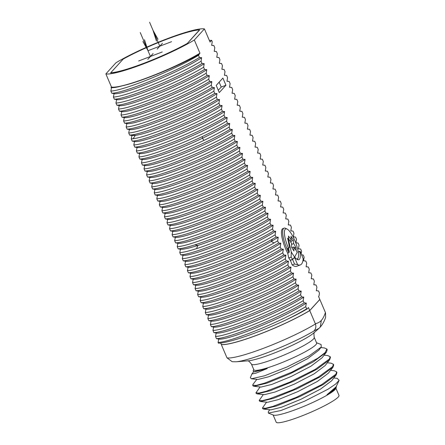 <?xml version="1.0" encoding="UTF-8"?>
<svg xmlns="http://www.w3.org/2000/svg" width="445" height="445" viewBox="0 0 445 445"><rect width="100%" height="100%" fill="white"/><g stroke="black" fill="none" stroke-linecap="round" stroke-linejoin="round"><path stroke-width="0.67" d="M105.865 73.887A55.136 7.231 -23.1 0 0 143.935 63.73A55.136 7.231 -23.1 0 0 194.332 40.011L204.427 28.897A55.136 7.231 -23.1 0 0 166.358 39.054A55.136 7.231 -23.1 0 0 115.961 62.773L105.865 73.887L111.484 87.053A55.136 7.231 156.9 0 0 149.553 76.896A55.136 7.231 156.9 0 0 199.944 53.178L194.332 40.011M123.07 59.202A52.51 6.886 -23.1 0 0 123.037 59.218L110.588 72.919A52.51 6.886 -23.1 0 0 187.256 43.56L199.705 29.86A52.51 6.886 -23.1 0 0 199.521 29.871L187.134 43.632M301.643 254.84L303.217 255.03L304.152 257.21L303.557 260.803L305.771 261.015L306.7 263.195L306.11 266.789L308.324 267L309.253 269.18L308.663 272.774L310.877 272.985L311.806 275.166L311.216 278.759L313.43 278.971L314.359 281.151L313.77 284.744L315.983 284.956L316.912 287.136L316.323 290.73L318.537 290.935L319.466 293.122L319.026 295.897L318.542 296.431L319.816 299.418L309.72 310.532L308.446 307.545L307.184 308.93C301.037 312.507 293.678 316.312 285.111 320.35C293.288 316.362 300.475 312.535 306.666 308.852L307.184 308.93M301.193 253.795L301.599 251.225L300.664 249.044L298.45 248.833L299.046 245.24L298.111 243.059L295.903 242.848L296.492 239.254L295.558 237.074L293.35 236.862L293.939 233.269L293.005 231.089L290.796 230.877L291.386 227.284L290.452 225.103L288.243 224.892L288.833 221.298L287.898 219.118L285.69 218.907L286.28 215.313L285.345 213.133L283.137 212.921L283.726 209.328L282.792 207.148L280.584 206.936L281.173 203.343L280.244 201.162L278.03 200.951L278.62 197.358L277.691 195.177L275.477 194.966L276.067 191.372L275.138 189.192L272.924 188.98L273.514 185.387L272.585 183.207L270.371 182.995L270.961 179.402L270.032 177.221L267.818 177.01L268.407 173.417L267.478 171.236L265.264 171.025L265.854 167.431L264.925 165.251L262.711 165.039L263.301 161.446L262.372 159.266L260.158 159.054L260.748 155.461L259.819 153.28L257.605 153.069L258.195 149.481L257.266 147.295L255.052 147.084L255.647 143.496L254.712 141.31L252.499 141.098L253.094 137.511L252.159 135.325L249.951 135.113L250.541 131.525L249.606 129.339L247.398 129.128L247.987 125.54L247.053 123.354L244.845 123.143L245.434 119.555L244.5 117.369L242.291 117.157L242.881 113.57L241.946 111.384L239.738 111.172L240.328 107.584L239.393 105.398L237.185 105.187L237.775 101.599L236.84 99.413L234.632 99.202L235.221 95.614L234.287 93.428L232.079 93.216L232.668 89.629L231.739 87.442L229.525 87.231L230.115 83.643L229.186 81.457L226.972 81.246L227.562 77.658L226.633 75.472L224.419 75.261L225.009 71.673L224.08 69.487L221.866 69.281L222.456 65.688L221.527 63.502L219.313 63.296L219.902 59.702L218.973 57.516L216.76 57.31L217.349 53.717L216.42 51.531L214.206 51.325L214.796 47.732L213.867 45.546L211.653 45.34L212.243 41.747L211.636 40.311L210.046 42.064L204.427 28.897M199.944 53.178L198.509 55.291L199.443 57.477L201.652 57.683L201.062 61.276L201.997 63.463L204.205 63.668L203.615 67.262L204.55 69.448L206.758 69.654L206.168 73.247L207.103 75.433L209.311 75.639L208.722 79.232L209.656 81.418L211.864 81.624L211.275 85.218L212.209 87.404L214.418 87.609L213.828 91.203L214.757 93.389L216.971 93.595L216.381 97.188L217.31 99.374L219.524 99.58L218.934 103.173L219.863 105.359L222.077 105.565L221.488 109.159L222.417 111.345L224.63 111.55L224.041 115.144L224.97 117.33L227.184 117.536L226.594 121.129L227.523 123.315L229.737 123.521L229.147 127.114L230.076 129.3L232.29 129.506L231.7 133.1L232.629 135.286L234.843 135.491L234.254 139.085L235.183 141.271L237.396 141.477L236.807 145.07L237.736 147.256L239.95 147.462L239.354 151.055L240.289 153.241L242.503 153.447L241.908 157.041L242.842 159.227L245.05 159.432L244.461 163.026L245.395 165.212L247.604 165.418L247.014 169.011L247.948 171.197L250.157 171.403L249.567 174.996L250.502 177.182L252.71 177.388L252.12 180.982L253.055 183.168L255.263 183.373L254.673 186.967L255.608 189.147L257.816 189.359L257.227 192.952L258.161 195.133L260.37 195.344L259.78 198.937L260.714 201.118L262.923 201.329L262.333 204.922L263.262 207.103L265.476 207.314L264.886 210.908L265.815 213.088L268.029 213.3L267.439 216.893L268.368 219.073L270.582 219.285L269.993 222.878L270.922 225.059L273.135 225.27L272.546 228.864L273.475 231.044L275.689 231.255L275.099 234.849L276.028 237.029L278.242 237.241L277.652 240.834L278.581 243.014L280.795 243.226L280.205 246.819L281.134 249L283.348 249.211L282.759 252.805L283.688 254.985L285.901 255.196L285.306 258.79L286.241 260.97L288.455 261.182L287.859 264.775L288.794 266.956L291.008 267.167L290.413 270.76L291.347 272.941L293.555 273.152L292.966 276.745L293.9 278.926L296.109 279.137L295.519 282.731L296.453 284.911L298.662 285.123L298.072 288.716L299.007 290.897L301.215 291.108L300.625 294.701L301.56 296.882L303.768 297.093L303.178 300.686L304.113 302.867L306.321 303.078L305.732 306.672L306.666 308.852M216.209 85.407L219.274 92.593L225.949 85.245L222.884 78.064L216.209 85.407M287.693 253.161A17.394 4.739 -111 0 1 282.892 228.591L284.071 228.135A17.394 4.739 69 0 0 288.872 252.704L287.693 253.161L288.777 258.005L290.218 260.236L292.576 259.335L291.136 257.104L288.777 258.005M290.34 260.186L292.17 264.931A35.772 9.745 69 0 0 296.798 266.266L300.336 264.914A35.772 9.745 69 0 0 303.178 258.656L300.102 251.23L298.239 251.942M305.732 306.672C280 322.33 229.648 342.339 218.067 342.422L218.389 343.173A59.074 7.749 156.9 0 0 285.111 320.35M220.664 343.023L221.254 344.408A55.136 7.231 156.9 0 0 221.821 344.497A55.136 7.231 156.9 0 0 260.375 333.85A55.136 7.231 156.9 0 0 309.72 310.532L309.642 310.638A55.008 7.215 156.9 0 1 260.414 333.895A55.008 7.215 156.9 0 1 221.96 344.508A55.008 7.215 156.9 0 1 221.888 344.502M319.777 299.474A55.136 7.231 156.9 0 1 319.844 299.485L309.748 310.599L315.444 323.982C316.306 326.78 315.772 329.139 313.836 331.058L318.965 328.371L320.294 327.053L321.334 320.378C319.983 321.996 317.98 323.109 315.338 323.71M221.326 344.424L221.282 344.474A55.136 7.231 -23.1 0 0 259.352 334.317A55.136 7.231 -23.1 0 0 309.748 310.599M319.816 299.418L309.642 310.638M319.844 299.485L325.545 312.863L325.634 317.307C324.394 321.129 322.614 324.372 320.294 327.053M318.998 328.343L314.087 332.715A38.448 5.04 156.9 0 1 282.397 349.72A38.448 5.04 156.9 0 1 248.188 360.823L236.072 361.779A50.813 6.664 -23.1 0 0 313.836 331.058M221.282 344.474L226.989 357.852L232.195 361.718L236.072 361.779M314.209 337.316L316.634 343.006A34.132 4.478 156.9 0 1 315.911 344.653A34.132 4.478 -23.1 0 1 282.625 362.33A34.132 4.478 -23.1 0 1 253.85 369.784L251.425 364.099A34.132 4.478 156.9 0 0 280.2 356.645A34.132 4.478 156.9 0 0 313.486 338.968A34.132 4.478 156.9 0 0 314.209 337.316C313.792 333.717 313.903 332.026 314.554 332.259M253.733 369.511L253.149 370.924L253.989 371.798L267.261 368.527L255.847 373.216L251.881 374L250.351 377.716L251.369 378.778L257.922 379.474L268.652 376.787L288.06 368.822L307.601 358.664L318.804 350.204M316.517 342.733L321.073 344.513L321.273 347.017L309.13 355.867L287.053 366.953L264.508 375.808L251.369 378.778M326.925 349.058L327.22 349.748L326.419 352.162L313.38 361.818L290.157 373.75L266.928 383.145L253.878 386.299L253.01 385.893L252.716 385.203L256.214 385.398L264.914 383.034L291.942 372.103L317.724 358.258L325.05 352.668L326.925 349.058L324.405 347.945M261.098 387.067L271.895 384.391L291.297 376.426L310.844 366.268L322.047 357.808M254.618 371.864L267.261 368.527M327.648 355.544L330.168 356.662L329.434 358.987L315.21 369.383L289.973 382.066L266.288 391.233L258.918 393.085L255.958 392.801L260.086 386.961M255.958 392.801L256.253 393.491L257.11 393.903L270.148 390.755L293.389 381.354L316.629 369.417L329.667 359.755L330.463 357.352L330.168 356.662M336.214 374.879L323.115 384.619L299.88 396.556L276.634 405.957L263.596 409.105L262.739 408.694L262.444 408.004L265.404 408.288L272.768 406.435L296.459 397.268L321.696 384.586L335.919 374.189L336.648 371.864L336.943 372.554L336.214 374.879M259.201 400.405L259.496 401.095L260.353 401.501L273.391 398.353L296.637 388.952L319.872 377.021L332.971 367.275L333.705 364.95L333.411 364.26L332.676 366.585L318.453 376.987L293.216 389.67L269.531 398.831L262.161 400.689L259.201 400.405L263.329 394.559M326.997 394.693L334.907 388.357L336.097 386.822L326.997 394.693C331.219 392.134 334.078 389.998 335.569 388.279L336.453 386.338M263.596 409.105L270.883 409.878L281.607 407.197L301.02 399.232L320.578 389.064L331.664 380.753L336.147 374.957M260.353 401.501L267.64 402.274L278.364 399.599L297.777 391.628L317.335 381.465L328.421 373.155L332.905 367.359M257.11 393.903L264.397 394.676L275.121 391.995L294.534 384.029L314.092 373.867L325.178 365.556L329.667 359.755M269.809 409.762L268.279 411.742L268.341 413.077L280.751 410.579L304.586 401.195L327.982 389.23L335.647 384.063L339.135 380.319L336.097 386.822M266.566 402.163L262.444 408.004M268.341 413.077L273.503 415.102A34.132 4.478 -23.1 0 0 303.852 406.363A34.132 4.478 -23.1 0 0 335.057 389.542A34.132 4.478 156.9 0 0 335.741 388.557L336.337 387.111M339.135 380.319L337.132 378.322M330.997 363.159L333.411 364.26M334.24 370.757L336.648 371.864M335.897 388.168L338.973 395.377A34.132 4.478 156.9 0 1 338.245 397.023A34.132 4.478 -23.1 0 1 304.964 414.701A34.132 4.478 -23.1 0 1 276.184 422.155L273.113 414.946M253.055 384.252L252.716 385.203M198.509 55.291C172.777 70.955 122.425 90.964 110.85 91.047L111.523 87.654L110.994 87.587L111.484 87.053M110.85 91.047L111.778 93.228C123.36 93.144 173.711 73.136 199.443 57.477M201.062 61.276C175.33 76.941 124.978 96.949 113.403 97.032L114.076 93.639L111.778 93.228M113.403 97.032L114.332 99.213C125.913 99.129 176.264 79.121 201.997 63.463M203.615 67.262C177.883 82.926 127.531 102.934 115.95 103.017L116.629 99.624L114.332 99.213M115.95 103.017L116.885 105.198C128.466 105.115 178.818 85.106 204.55 69.448M206.168 73.247C180.436 88.911 130.085 108.919 118.504 109.003L119.182 105.61L116.885 105.198M118.504 109.003L119.438 111.183C131.019 111.1 181.371 91.091 207.103 75.433M208.722 79.232C182.99 94.891 132.638 114.905 121.057 114.988L121.735 111.595L119.438 111.183M121.057 114.988L121.991 117.168C133.572 117.085 183.918 97.077 209.656 81.418M211.275 85.218C185.543 100.876 135.191 120.89 123.61 120.973L124.288 117.58L121.991 117.168M123.61 120.973L124.544 123.154C136.12 123.07 186.472 103.062 212.209 87.404M213.828 91.203C188.096 106.861 137.744 126.875 126.163 126.959L126.842 123.565L124.544 123.154M126.163 126.959L127.098 129.139C138.673 129.056 189.025 109.047 214.757 93.389M216.381 97.188C190.649 112.846 140.297 132.86 128.716 132.944L129.395 129.551L127.098 129.139M128.716 132.944L129.651 135.124L131.498 134.93C145.498 133.405 192.813 114.259 217.31 99.374M218.934 103.173C194.432 118.059 147.117 137.21 133.116 138.729L131.269 138.929L131.948 135.536L129.651 135.124M131.269 138.929L132.204 141.109C143.78 141.026 194.131 121.018 219.863 105.359M221.488 109.159C195.756 124.817 145.404 144.831 133.823 144.909L134.501 141.521L132.204 141.109M133.823 144.909L134.757 147.095C146.333 147.011 196.684 127.003 222.417 111.345M224.041 115.144C198.309 130.802 147.957 150.816 136.376 150.894L137.054 147.506L134.757 147.095M136.376 150.894L137.31 153.08C148.886 152.997 199.238 132.988 224.97 117.33M226.594 121.129C200.862 136.787 150.51 156.801 138.929 156.879L139.608 153.492L137.31 153.08M138.929 156.879L139.858 159.065C148.53 158.748 176.96 148.697 202.358 136.548C211.976 131.976 220.364 127.565 227.523 123.315M229.147 127.114C221.988 131.364 213.594 135.775 203.977 140.347C178.579 152.496 150.149 162.547 141.482 162.864L142.161 159.477L139.858 159.065M141.482 162.864L142.411 165.051C153.992 164.967 204.344 144.959 230.076 129.3M231.7 133.1C205.968 148.758 155.611 168.766 144.035 168.85L144.714 165.462L142.411 165.051M144.035 168.85L144.964 171.036C156.545 170.952 206.897 150.944 232.629 135.286M234.254 139.085C208.521 154.743 158.164 174.752 146.589 174.835L147.267 171.447L144.964 171.036M146.589 174.835L147.518 177.021C159.099 176.938 209.45 156.929 235.183 141.271M236.807 145.07C211.075 160.728 160.717 180.737 149.142 180.82L149.82 177.433L147.518 177.021M149.142 180.82L150.071 183.006C161.652 182.923 212.004 162.915 237.736 147.256M239.354 151.055C213.628 166.714 163.27 186.722 151.695 186.805L152.368 183.418L150.071 183.006M151.695 186.805L152.624 188.992C164.205 188.908 214.557 168.9 240.289 153.241M241.908 157.041C216.175 172.699 165.824 192.707 154.248 192.791L154.921 189.403L152.624 188.992M154.248 192.791L155.177 194.977C166.758 194.893 217.11 174.885 242.842 159.227M244.461 163.026C218.729 178.684 168.377 198.692 156.801 198.776L157.474 195.388L155.177 194.977M156.801 198.776L157.73 200.962C169.311 200.879 219.663 180.87 245.395 165.212M247.014 169.011C221.282 184.669 170.93 204.678 159.355 204.761L160.028 201.374L157.73 200.962M159.355 204.761L160.283 206.947C171.865 206.864 222.216 186.856 247.948 171.197M249.567 174.996C223.835 190.655 173.483 210.663 161.902 210.746L162.581 207.359L160.283 206.947M161.902 210.746L162.837 212.933C174.418 212.849 224.769 192.841 250.502 177.182M252.12 180.982C226.388 196.64 176.036 216.648 164.455 216.732L165.134 213.344L162.837 212.933M164.455 216.732L165.39 218.918C176.971 218.834 227.323 198.826 253.055 183.168M254.673 186.967C228.941 202.625 178.59 222.634 167.008 222.717L167.687 219.329L165.39 218.918M167.008 222.717L167.943 224.903C179.519 224.82 229.876 204.811 255.608 189.147M257.227 192.952C231.495 208.61 181.143 228.619 169.562 228.702L170.24 225.315L167.943 224.903M169.562 228.702L170.496 230.888C182.072 230.805 232.429 210.797 258.161 195.133M259.78 198.937C234.048 214.596 183.696 234.604 172.115 234.687L172.793 231.3L170.496 230.888M172.115 234.687L173.049 236.874C184.625 236.79 234.982 216.782 260.714 201.118M262.333 204.922C236.601 220.581 186.249 240.589 174.668 240.673L175.347 237.285L173.049 236.874M174.668 240.673L175.603 242.859C187.178 242.775 237.535 222.767 263.262 207.103M264.886 210.908C239.154 226.566 188.802 246.575 177.221 246.658L177.9 243.27L175.603 242.859M177.221 246.658L178.156 248.844C181.66 248.61 187.262 247.27 194.955 244.817C215.085 238.47 247.309 224.241 265.815 213.088M267.439 216.893C248.927 228.04 216.704 242.275 196.579 248.616C188.886 251.069 183.284 252.415 179.774 252.643L180.453 249.256L178.156 248.844M179.774 252.643L180.709 254.829C192.285 254.746 242.636 234.738 268.368 219.073M269.993 222.878C244.261 238.537 193.909 258.545 182.328 258.628L183.006 255.241L180.709 254.829M182.328 258.628L183.262 260.815C194.838 260.731 245.189 240.723 270.922 225.059M272.546 228.864C246.814 244.522 196.462 264.53 184.881 264.614L185.559 261.226L183.262 260.815M184.881 264.614L185.81 266.8C197.391 266.716 247.743 246.708 273.475 231.044M275.099 234.849C249.367 250.507 199.015 270.516 187.434 270.599L188.113 267.211L185.81 266.8M187.434 270.599L188.363 272.785C199.466 272.646 245.846 254.523 272.479 239.099L276.028 237.029M277.652 240.834L274.103 242.898C247.465 258.328 201.084 276.451 189.987 276.584L190.666 273.197L188.363 272.785M189.987 276.584L190.916 278.77C202.497 278.687 252.849 258.679 278.581 243.014M280.205 246.819C254.473 262.478 204.121 282.486 192.54 282.569L193.219 279.182L190.916 278.77M192.54 282.569L193.469 284.756C205.05 284.672 255.402 264.664 281.134 249M282.759 252.805C257.026 268.463 206.675 288.471 195.094 288.555L195.772 285.167L193.469 284.756M195.094 288.555L196.023 290.741C207.604 290.657 257.955 270.649 283.688 254.985M285.306 258.79C259.574 274.448 209.228 294.457 197.647 294.54L198.32 291.152L196.023 290.741M197.647 294.54L198.576 296.726C210.157 296.643 260.509 276.634 286.241 260.97M287.859 264.775C262.127 280.433 211.776 300.442 200.2 300.525L200.873 297.138L198.576 296.726M200.2 300.525L201.129 302.711C212.71 302.628 263.062 282.62 288.794 266.956M290.413 270.76C264.68 286.419 214.329 306.427 202.753 306.51L203.426 303.123L201.129 302.711M202.753 306.51L203.682 308.697C215.263 308.613 265.615 288.605 291.347 272.941M292.966 276.745C267.234 292.404 216.882 312.412 205.306 312.496L205.979 309.108L203.682 308.697M205.306 312.496L206.235 314.682C217.816 314.598 268.168 294.59 293.9 278.926M295.519 282.731C269.787 298.389 219.435 318.397 207.86 318.481L208.533 315.093L206.235 314.682M207.86 318.481L208.788 320.667C220.37 320.584 270.721 300.575 296.453 284.911M298.072 288.716C272.34 304.374 221.988 324.383 210.407 324.466L211.086 321.079L208.788 320.667M210.407 324.466L211.342 326.652C222.923 326.569 273.269 306.56 299.007 290.897M300.625 294.701C274.893 310.36 224.541 330.368 212.96 330.451L213.639 327.064L211.342 326.652M212.96 330.451L213.895 332.637C225.476 332.554 275.822 312.546 301.56 296.882M303.178 300.686C277.446 316.345 227.095 336.353 215.513 336.437L216.192 333.049L213.895 332.637M215.513 336.437L216.448 338.623C228.029 338.539 278.375 318.531 304.113 302.867M218.067 342.422L218.745 339.034L216.448 338.623M209.361 40.467A59.074 7.749 156.9 0 1 211.636 40.311M110.994 87.587C113.392 87.715 117.174 87.12 122.347 85.818C139.847 82.008 177.333 66.767 198.604 54.657M111.523 87.654C113.525 87.849 117.13 87.237 122.347 85.818M114.076 93.639C121.969 95.547 177.783 73.364 201.652 57.683M116.629 99.624C124.522 101.532 180.336 79.349 204.205 63.668M119.182 105.61C127.075 107.518 182.889 85.334 206.758 69.654M121.735 111.595C129.629 113.503 185.443 91.32 209.311 75.639M124.288 117.58C132.182 119.488 187.996 97.305 211.864 81.624M126.842 123.565C134.735 125.473 190.549 103.29 214.418 87.609M129.395 129.551C137.288 131.459 193.102 109.275 216.971 93.595M131.948 135.536L135.302 135.358C149.17 133.862 197.997 113.67 219.524 99.58M134.501 141.521C142.394 143.429 198.209 121.246 222.077 105.565M137.054 147.506C144.942 149.414 200.762 127.231 224.63 111.55M139.608 153.492C147.495 155.4 203.315 133.216 227.184 117.536M142.161 159.477C148.09 160.445 176.715 150.605 202.419 138.256C213.344 133.044 222.45 128.132 229.737 123.521M144.714 165.462C152.602 167.37 208.421 145.187 232.29 129.506M147.267 171.447C155.155 173.355 210.975 151.172 234.843 135.491M149.82 177.433C157.708 179.341 213.528 157.157 237.396 141.477M152.368 183.418C160.261 185.326 216.075 163.143 239.95 147.462M154.921 189.403C162.814 191.311 218.629 169.128 242.503 153.447M157.474 195.388C165.368 197.296 221.182 175.113 245.05 159.432M160.028 201.374C167.921 203.282 223.735 181.098 247.604 165.418M162.581 207.359C170.474 209.267 226.288 187.084 250.157 171.403M165.134 213.344C173.027 215.252 228.841 193.069 252.71 177.388M167.687 219.329C175.58 221.237 231.394 199.054 255.263 183.373M170.24 225.315C178.134 227.223 233.948 205.039 257.816 189.359M172.793 231.3C180.687 233.208 236.501 211.025 260.37 195.344M175.347 237.285C183.24 239.193 239.054 217.01 262.923 201.329M177.9 243.27C185.793 245.178 241.607 222.995 265.476 207.314M180.453 249.256C183.323 249.5 189.119 248.232 197.836 245.451C218.156 239.032 251.486 224.013 268.029 213.3M183.006 255.241C190.899 257.143 246.714 234.966 270.582 219.285M185.559 261.226C193.447 263.129 249.267 240.951 273.135 225.27M188.113 267.211C196 269.114 251.82 246.936 275.689 231.255M190.666 273.197C197.953 274.782 244.661 256.921 271.216 241.463L278.242 237.241M193.219 279.182C201.107 281.084 256.926 258.907 280.795 243.226M195.772 285.167C203.66 287.07 259.48 264.892 283.348 249.211M198.32 291.152C206.213 293.055 262.033 270.877 285.901 255.196M200.873 297.138C208.766 299.04 264.58 276.862 288.455 261.182M203.426 303.123C211.319 305.025 267.134 282.848 291.008 267.167M205.979 309.108C213.873 311.011 269.687 288.833 293.555 273.152M208.533 315.093C216.426 316.996 272.24 294.818 296.109 279.137M211.086 321.079C218.979 322.981 274.793 300.803 298.662 285.123M213.639 327.064C221.532 328.966 277.346 306.789 301.215 291.108M216.192 333.049C224.085 334.952 279.899 312.774 303.768 297.093M218.745 339.034C226.639 340.937 282.453 318.759 306.321 303.078M225.949 85.245L221.226 87.053L219.146 82.175M218.289 90.285L221.226 87.053M288.872 252.704L289.3 251.759A16.738 4.561 -111 0 1 287.648 248.288L288.416 248.021A16.081 4.383 -111 0 1 287.114 229.08L285.579 228.324A17.394 4.739 69 0 0 284.071 228.135M298.267 252.154L300.091 251.419M303.178 258.656L300.102 251.23M292.17 264.931L294.529 264.03L297.661 264.725A35.772 9.745 69 0 0 300.336 264.914M290.235 260.397L292.593 259.491L294.529 264.03M292.593 259.491L294.579 257.488L297.661 264.725M291.864 247.726L293.85 246.964L297.221 252.187L294.629 257.193L292.576 259.335M289.3 251.759L288.477 248.099L289.389 247.748A98.595 83.593 -47.9 0 0 287.659 238.37L288.171 238.17L291.269 251.987L291.136 257.104M287.114 229.08A16.081 4.383 -111 0 1 295.563 242.364A16.081 4.383 -111 0 1 298.144 257.889A16.081 4.383 -111 0 1 296.542 259.012M297.466 259.585A17.394 4.739 69 0 0 297.51 259.48L298.144 257.889M299.869 251.542A17.394 4.739 -111 0 1 298.873 259.719A17.394 4.739 -111 0 1 294.729 257.199M294.801 256.86A99.096 93.161 107.7 0 1 294.89 257.394M288.416 248.021A99.096 3.81 -20.3 0 1 289.389 247.748M290.657 242.024L293.288 239.849A89.089 70.627 128.4 0 0 290.986 236.284A99.118 58.334 147.2 0 1 291.392 240.016A99.118 75.444 178.5 0 0 288.488 236.1A89.089 32.441 115.8 0 1 288.577 238.793M293.288 239.849A99.118 58.334 147.2 0 1 293.694 243.582A99.118 75.444 178.5 0 1 295.997 247.726A89.089 57.444 6.5 0 1 296.092 250.44M291.714 247.492L292.371 247.531M294.284 247.631L295.997 247.726M291.575 244.394L293.694 243.582M289.767 240.639L291.392 240.016M293.85 246.964L293.956 250.969L291.653 247.403L291.547 243.398L288.171 238.17M294.629 257.193L291.269 251.987M288.477 248.099L287.648 248.288M187.095 43.549A52.343 6.864 156.9 0 1 110.722 72.791L110.772 72.913M110.722 72.791L123.148 59.118A52.343 6.864 156.9 0 1 199.521 29.871L199.577 30.004M171.586 41.674L147.996 50.708M162.464 43.254L157.124 49.128M159.794 46.191L149.581 22.25M158.042 39.327L153.03 30.338L156.44 41.085M142.889 41.502L147.896 50.485L144.492 39.739M150.449 56.471L140.236 32.529M153.119 53.533L147.779 59.413M162.247 51.954L138.656 60.987M325.434 312.601C324.132 316.339 322.764 318.932 321.334 320.378M226.989 357.852A55.136 7.231 -23.1 0 0 265.059 347.695A55.136 7.231 -23.1 0 0 315.444 323.982M133.116 138.729L135.302 135.358L131.498 134.93M203.977 140.347L202.419 138.256L202.358 136.548M196.579 248.616L197.836 245.451L194.955 244.817M274.103 242.898L271.216 241.463L272.479 239.099M247.531 360.845C248.238 360.517 249.534 361.601 251.425 364.099M326.413 352.162L321.93 357.958M253.878 386.299L261.165 387.072M321.184 347.133L318.687 350.36M253.989 371.798L254.679 371.87M333.822 377.972L337.243 378.333M330.579 370.368L334.356 370.768M327.336 362.77L331.113 363.17M327.87 355.572L324.088 355.166M256.843 379.357L253.021 384.296M320.845 347.567L324.622 347.968M253.617 371.736L251.948 373.895M317.552 290.802L316.334 290.674M314.999 284.817L313.781 284.689M312.451 278.831L311.227 278.704M309.726 272.829L308.674 272.718M307.345 266.861L306.121 266.733M304.792 260.876L303.568 260.748M302.238 254.89L301.638 254.829M299.685 248.905L298.462 248.777M297.132 242.92L295.908 242.792M294.579 236.94L293.355 236.807M292.026 230.955L290.808 230.821M289.473 224.97L288.254 224.836M286.919 218.985L285.701 218.851M284.366 212.999L283.148 212.866M281.813 207.014L280.595 206.881M279.26 201.029L278.042 200.895M276.707 195.043L275.488 194.91M274.153 189.058L272.935 188.925M271.6 183.073L270.382 182.94M269.047 177.088L267.829 176.954M266.494 171.103L265.276 170.969M263.946 165.117L262.722 164.984M261.387 159.132L260.169 158.998M258.84 153.147L257.616 153.019M256.287 147.162L255.063 147.034M253.733 141.176L252.51 141.048M249.957 135.063L251.18 135.191M248.627 129.206L247.403 129.078M246.074 123.221L244.856 123.093M243.521 117.235L242.303 117.107M240.968 111.25L239.749 111.122M238.414 105.265L237.196 105.137M235.861 99.279L234.643 99.152M233.308 93.294L232.09 93.166M230.755 87.309L229.537 87.181M228.202 81.324L226.983 81.196M225.648 75.338L224.43 75.211M223.101 69.353L221.877 69.225M220.542 63.368L219.324 63.24M217.989 57.383L216.771 57.255M215.441 51.398L214.217 51.27M212.882 45.412L211.664 45.284"/></g></svg>
